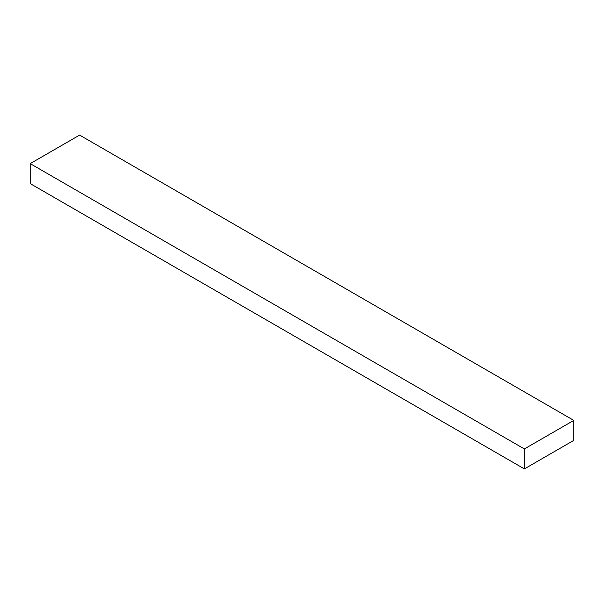 <?xml version="1.0" encoding="UTF-8"?>
<svg xmlns="http://www.w3.org/2000/svg" width="604" height="604" viewBox="0 0 604 604"><rect width="100%" height="100%" fill="white"/><g stroke="black" fill="none" stroke-linecap="round" stroke-linejoin="round"><path stroke-width="0.91" d="M79.615 135.092L573.8 420.407L524.385 448.938L30.2 163.624L79.615 135.092L30.2 163.624L524.385 448.938L524.385 468.908L30.2 183.593L30.2 163.624L30.2 183.593L524.385 468.908L573.8 440.376L573.8 420.407L79.615 135.092M573.8 420.407L524.385 448.938L524.385 468.908L573.8 440.376L573.8 420.407"/></g></svg>
